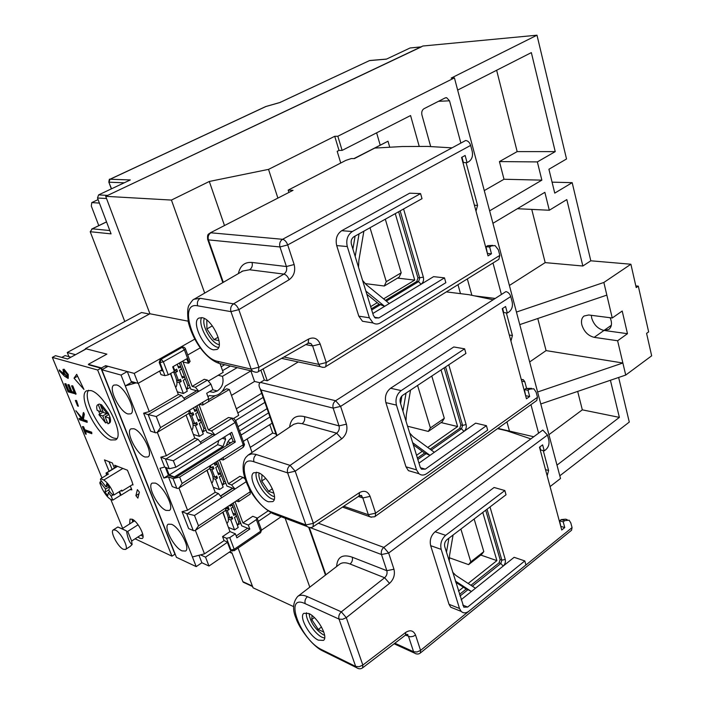 <?xml version="1.0" encoding="UTF-8"?>
<svg xmlns="http://www.w3.org/2000/svg" width="704" height="704" viewBox="0 0 704 704"><rect width="100%" height="100%" fill="white"/><g stroke="black" fill="none" stroke-linecap="round" stroke-linejoin="round"><path stroke-width="1.06" d="M116.802 438.601L113.942 438.126C101.182 434.456 81.954 398.288 88.572 390.227C81.954 398.288 101.182 434.456 113.942 438.126L116.802 438.601M591.334 315.313L591.694 318.076C593.886 324.843 597.986 328.962 604.006 330.44L627.475 333.696L617.619 340.754L625.724 375.056L540.778 403.964L454.423 77.88L337.832 136.242L334.726 136.294L268.523 169.374L277.834 197.921M617.619 340.754L594.194 337.348C588.174 335.834 584.056 331.681 581.847 324.887C580.958 320.848 581.698 317.891 584.065 316.008L588.755 314.987L612.242 317.997L622.204 311.027L627.475 333.696M230.886 442.772L227.858 441.813M226.398 445.588C227.234 442.077 229.046 439.481 231.845 437.8M85.659 349.21L85.43 348.647L149.908 313.764L105.706 196.328L422.866 46.015L536.994 35.2L566.526 158.972L548.918 169.25L554.752 193.125L572.176 182.662L590.814 260.797L630.898 264.229L636.205 287.602L638.308 286.15L648.648 331.892L646.589 333.388L651.666 355.81L625.724 375.056M293.682 606.654L253.044 587.796L238.084 548.055L252.393 586.062L242.871 581.662L231.95 552.842L229.706 551.866M133.514 521.488L132.185 519.446M70.928 357.183L65.085 355.599L61.741 357.403M130.064 546.515L132.114 544.588C129.571 542.925 127.706 538.384 126.518 530.957L117.841 526.997L122.056 528.774L134.306 520.986L135.142 521.365M112.13 469.401L108.97 461.648L112.13 469.401M102.15 369.574L101.499 367.946L88.326 364.329L106.902 354.13L85.43 348.647M174.662 554.365L175.402 554.708M198.977 555.28L201.89 562.751L208.974 566.025L231.466 550.669M261.536 530.13L281.16 516.736M309.804 587.145L285.173 518.25M559.803 475.79L629.288 422.074L618.64 377.467M550.07 486.596L560.525 478.491L540.778 403.964M552.068 182.16L572.176 182.662M105.706 196.328L171.433 200.068L209.308 181.465L268.523 169.374M536.994 35.2L451.176 78.091L454.423 77.88M124.784 321.517L90.218 231.713L111.074 233.869L97.478 198L106.542 198.537L149.908 313.764L188.109 321.174M204.688 293.093L171.433 200.068M194.7 339.17L134.2 373.393L105.609 365.666L101.499 367.946M105.609 365.666L106.251 367.294M200.534 554.875L205.524 557.146L208.974 566.025M271.102 512.732L258.324 521.382M227.41 542.326L205.524 557.146M610.412 380.266L619.37 417.384L556.978 465.133M509.485 431.086L506.942 421.898M521.338 379.72L523.327 379.694L524.814 381.762L526.53 388.142M530.957 404.668L538.595 433.171M543.268 450.63L548.583 470.466L547.175 475.834M471.882 295.31L467.333 278.898M492.994 263.006L501.424 294.474M506.37 312.91L512.424 335.509L510.937 341.07M430.69 146.59L421.925 114.954C421.362 112.094 422.057 110.009 424.002 108.706L445.078 97.97L446.644 97.706L449.53 100.813L460.856 143.088M466.092 162.606L477.558 205.401L476.01 211.138M337.832 136.242L342.118 150.401L410.573 115.544L419.241 146.45M457.987 284.689L460.495 293.647M340.745 163.02L337.19 151.334L339.011 150.41L334.726 136.294M209.308 181.465L224.479 225.509M630.898 264.229L603.856 282.462L612.242 317.997M610.157 317.733C612.26 322.934 611.846 326.814 608.916 329.366L604.006 330.44L594.194 337.348M635.818 285.894L638.308 286.15M509.397 285.463L545.178 262.618L582.842 266.015L590.814 260.797M603.856 282.462L516.437 312.057M492.932 223.3L544.87 192.324L549.305 210.241L566.808 199.584L582.842 266.015M457.653 90.086L531.344 52.615L555.236 151.624L537.354 161.911L541.86 180.145L489.632 210.848M134.2 373.393L138.072 383.381L161.964 369.723M187.73 355.001L200.218 347.864M138.072 383.381L131.164 381.436M239.545 431.006L268.55 412.878M269.984 416.953L241.648 434.729L240.662 434.095M237.996 426.738L267.071 408.646M232.522 488.136L220.81 495.774M264.871 402.389L235.655 420.455M237.829 412.984L263.129 397.417M207.9 396.59L209.634 395.551C216.55 396.959 221.769 393.844 225.28 386.197L250.958 370.841M619.37 417.384L582.322 409.842L548.918 434.676M577.676 391.406L582.322 409.842M342.118 150.401L339.011 150.41M519.763 324.614L606.839 295.117M537.777 318.516L546.084 350.601L622.873 363.009L537.618 392.005M376.614 132.836L380.169 145.024M269.764 424.662L272.712 433.057L275.968 434.007M250.853 370.911L254.558 381.445L259.97 382.765M237.178 367.62L222.464 376.332C224.048 382.51 222.332 387.394 217.298 390.966L213.382 392.322L209.502 391.626M531.749 209.396L545.178 262.618M517.387 208.718L549.305 210.241M541.86 180.145L504.002 179.256L484.273 190.59M537.354 161.911L499.435 161.586L504.002 179.256M555.236 151.624L517.167 151.606L499.435 161.586M496.637 70.259L517.167 151.606M229.821 433.576L230.226 434.676L230.622 434.438M224.682 436.779L225.606 439.314L222.288 438.266M166.346 467.676L169.189 474.98L217.642 444.69L223.01 446.433L225.606 439.314M223.01 446.433L174.39 476.942L174.636 477.576M243.294 441.382L272.158 423.157M169.189 474.98L174.39 476.942M261.668 393.272L236.324 408.804M212.661 389.743L217.298 390.966M529.654 361.962L546.084 350.601M272.712 433.057L250.228 447.374M231.484 395.393L254.558 381.445M218.187 375.276L222.464 376.332M230.375 366.027L222.561 370.638M221.17 366.766L224.69 364.698M217.642 444.69L218.759 440.466M97.478 198L98.595 194.902L107.668 195.404L421.414 46.842M75.381 354.772L85.598 349.061M252.718 586.599L252.393 586.062M279.743 102.582L369.468 60.606L386.39 59.154L410.106 47.969L420.886 46.957M98.595 194.902L130.302 179.942L110.132 179.238L265.883 106.533L279.91 102.529M149.389 314.046L141.513 312.514L67.258 352.475L75.328 354.631M68.948 356.646L67.258 352.475M242.871 581.662L244.059 582.586M421.045 46.878L410.106 47.969M265.813 106.515L279.796 102.529L368.975 60.834M109.815 230.551L92.365 228.818L90.218 231.713M90.86 390.562C104.535 393.589 125.479 435.635 115.553 439.877L110.81 439.974C96.941 435.961 76.833 395.243 86.662 390.773L90.86 390.562M143.035 536.501L140.879 535.084M129.659 523.943L130.02 519.13L132.202 519.218C137.702 521.294 145.772 536.765 142.261 538.472L139.99 538.358L137.94 536.985M78.276 377.626L77.51 376.015M132.607 522.06L132.185 519.209M135.898 495.66L137.87 498.124L139.374 492.131L137.386 489.65L135.898 495.66L138.952 493.75L139.366 492.122M135.098 538.815L171.952 556.169L174.944 554.18L100.954 368.192L88.73 364.822M86.214 348.911L67.566 359.005L55.502 355.678L52.334 357.386L101.939 477.954M74.034 378.189L83.943 389.435L76.701 374.326L74.034 378.189L77.22 376.429M132.396 484.695L133.03 484.95L131.868 481.193L127.459 470.228L114.699 465.238L115.553 467.333M130.31 485.989L131.859 489.834L129.985 489.65M114.4 468.028L112.341 462.968L104.465 459.897L109.094 471.24M100.954 368.192L97.662 370.014L52.334 357.386M171.952 556.169L97.662 370.014M110.827 499.558L122.69 528.378M82.403 426.615L83.565 426.668L84.823 429.73L91.696 432.203L91.828 433.699L84.955 431.209L86.214 434.262L85.43 433.972L82.403 426.615L83.186 426.897L84.436 429.95L91.309 432.432L91.828 433.699M85.518 431.411L86.214 434.262M83.266 412.755L83.653 412.535L84.357 414.242L83.354 419.575L87.058 420.86L87.19 422.365L79.561 419.69L79.042 418.422L81.928 419.434L75.874 410.722L82.13 418.854L83.266 412.755L83.961 414.471L82.966 419.795L86.671 421.08L87.19 422.365M79.042 418.422L81.55 418.942M75.874 410.722L82.245 418.273M75.354 400.462L76.525 400.497L78.39 406.234L77.607 405.97L75.354 400.462L76.129 400.717L78.39 406.234M71.562 385.827L72.741 385.845L76.094 394.029L68.112 391.838L64.786 383.733L65.551 383.97L68.358 390.799L70.673 391.53L67.866 384.683L68.64 384.921L71.456 391.776L74.378 392.709L71.562 385.827L72.345 386.065L75.698 394.258M64.786 383.733L65.947 383.75L68.746 390.579L70.514 391.134M67.866 384.683L69.036 384.701L71.843 391.556L74.219 392.313M63.219 369.389L64.073 369.222L68.27 374.484L68.244 378.268M59.294 369.908L59.294 370.797L64.504 376.147L68.077 378.409L67.874 374.704L63.668 369.442L62.982 369.468L63.906 374.651L59.294 369.908L63.36 373.463M64.249 370.77L67.065 374.396L67.276 377.124L64.099 373.622L64.249 370.77M67.443 376.957L66.862 377.133M64.099 373.622L64.082 370.735M67.258 376.922L64.495 373.41M97.68 404.791L99.229 404.061L101.534 404.8L108.337 413.222L110.026 417.428C110.818 420.35 110.678 422.189 109.613 422.963L109.542 422.998M107.606 422.919L106.612 422.391L105.626 422.963L98.903 414.612L99.889 414.04L98.525 410.881M109.032 418C109.824 420.922 109.692 422.77 108.627 423.535L107.941 423.755L105.09 416.68L109.032 418L110.026 417.428M101.534 404.8L100.54 405.372L107.342 413.794L108.337 413.222M98.234 404.624L101.094 411.726L97.222 410.45C96.404 407.484 96.536 405.61 97.618 404.835L99.229 404.061M105.626 422.963L102.784 415.906L98.903 414.612M100.54 405.372L103.4 412.491L107.342 413.794M106.77 413.6L102.784 415.906M99.889 414.04L103.25 412.104M107.246 422.022L106.612 422.391M101.094 411.726L102.722 410.793M108.926 414.462L105.09 416.68M186.586 389.321L190.177 387.464M189.244 384.974L187.88 385.774L179.397 363.018M186.877 389.409L187.88 385.774M365.059 283.589L384.287 286.009L399.159 277.156L401.201 272.809L385.308 219.19M401.201 272.809L386.276 281.662L370.014 227.735M384.287 286.009L386.276 281.662M123.323 549.278C117.867 546.955 109.842 531.59 113.23 529.927L115.368 530.059C120.789 532.224 128.964 547.8 125.55 549.437L123.323 549.278M132.114 544.588L131.657 541.033L142.683 533.922M122.056 528.774L126.518 530.957M138.09 524.779L127.714 531.414L131.657 541.033M117.568 466.356L106.383 473.132L108.495 473.986L100.69 478.72L103.814 480.022C107.386 482.46 110.449 486.526 113.001 492.228L113.942 494.991L121.739 490.169L121.959 491.146L132.906 484.378M131.428 488.752L121.044 495.194L119.548 491.524M119.134 491.779L120.578 495.317L121.044 495.194M120.578 495.317L112.825 500.122C109.384 499.523 105.811 495.686 102.098 488.611L99.836 483.12L100.047 482.02L105.609 489.078L104.975 492.166L107.756 495.695L108.398 492.615L109.85 491.726M106.383 473.132L106.33 475.297M112.825 500.122L111.197 496.162L108.398 492.615M111.197 496.162L113.441 494.78M120.886 490.697L121.959 491.146M103.814 480.022L122.866 468.433M101.499 481.131L100.047 482.02M109.199 486.878L105.609 489.078M100.69 478.72L100.47 479.829L106.049 486.904L106.691 483.771L109.498 487.326L108.847 490.459L111.654 494.014L113.942 494.991M109.006 489.694L104.975 492.166M106.049 486.904L108.249 485.566M155.276 483.094C163.328 485.672 174.724 507.83 169.374 510.453L166.065 510.409C157.951 507.531 146.837 485.778 152.152 483.102L155.276 483.094M171.547 524.295C179.511 527.19 190.634 548.442 185.574 551.03L182.054 550.889C174.038 547.703 163.196 526.838 168.221 524.207L171.547 524.295M133.804 428.736C141.97 430.857 153.727 454.282 147.99 456.94L144.962 457.002C136.734 454.555 125.259 431.552 130.962 428.842L133.804 428.736M116.494 384.93C124.758 386.646 136.822 411.171 130.759 413.838L127.97 413.97C119.636 411.91 107.862 387.834 113.898 385.097L116.494 384.93M101.834 369.75L176.44 557.322L196.205 566.614L121.026 375.065L101.834 369.75L108.011 366.318L127.301 371.536L131.516 382.334L133.294 382.835L134.235 382.298M165.317 467.289L168.406 475.218L175.164 477.778L233.147 441.355L230.217 433.33M121.026 375.065L127.301 371.536M136.198 382.853L125.277 385.889L131.516 382.334M196.205 566.614L201.89 562.751M220.942 495.977L232.813 488.242L234.978 489.034L221.786 497.649L218.398 493.522L215.195 492.307L206.906 470.334M163.856 478.069L160.019 468.283L164.639 467.042L169.224 468.741L175.842 467.218L231.783 432.344L235.321 442.042L179.652 477.074L173.043 478.579L168.458 476.837L163.856 478.069L168.406 475.218M235.321 442.042L233.147 441.355M184.246 398.086L196.654 390.746L198.801 391.327L184.95 399.538L181.5 395.419L178.332 394.522L170.447 373.604M231.546 550.722L230.173 549.622L227.278 541.992L224.074 540.619L222.552 536.598L229.997 531.59L222.728 512.301M192.421 556.97L204.486 553.854L224.074 540.619M235.048 501.758L242.906 522.905L248.318 525.07L249.806 529.082L236.887 537.847L235.374 533.817L229.997 531.59M226.961 523.406L227.075 523.327C229.231 521.25 228.756 516.93 225.641 510.374L225.658 507.945L238.779 499.294L238.735 501.723L236.069 501.081M245.124 479.081L243.126 477.453L239.879 476.318L228.36 483.78L231.59 484.95L234.978 489.034L246.092 481.774M238.735 501.723L250.184 494.164L250.246 491.735L248.802 487.784M217.571 461.023L226.908 486.077L232.813 488.242M243.804 477.814L244.578 477.312M168.458 476.837L172.26 486.57L177.452 488.514L178.904 488.11L209.836 468.477L209.871 465.898L223.265 457.415L223.212 459.994L220.246 459.325M200.64 441.822L212.81 434.298L214.958 434.975L201.406 443.37L197.982 439.252L194.797 438.214L190.335 426.369M164.639 467.042L160.794 457.186L166.382 455.682L157.326 432.335M157.115 432.467L160.53 427.601L189.068 410.502L189.015 413.301L157.115 432.467L155.813 432.828L150.656 431.182L143.625 413.169L149.283 411.611L138.274 383.266M204.486 553.854L195.369 530.367M221.786 497.649L194.489 515.469L198.502 525.853L195.439 530.323L193.873 530.763L188.654 528.598L182.046 511.676L187.554 510.224L178.957 488.074M169.224 468.741L165.37 458.832L160.794 457.186M207.469 380.098L204.248 379.28L192.157 386.39L195.36 387.244L198.801 391.327L210.91 384.146L207.469 380.098L195.36 387.244M189.068 410.502L202.84 402.248L202.761 405.046L208.595 401.544L208.692 398.737L206.686 393.298L212.907 389.594L210.91 384.146M180.778 362.226L190.81 389.162L196.654 390.746M208.736 380.855L223.177 372.337L220.202 364.1M160.6 370.506L162.439 370.982L159.201 362.428L159.984 362.622L164.93 375.672L168.282 374.854L174.363 371.351L172.682 366.863L186.754 358.802L188.408 363.264L183.084 361.97L192.157 386.39M236.174 535.964L247.632 528.211L241.71 525.826L233.2 502.973M235.374 533.817L229.768 537.601L226.556 538.296L222.552 536.598M249.806 529.082L247.632 528.211M242.906 522.905L252.745 516.287L256.819 517.862L256.362 519.631L248.318 525.07M257.242 518.232L268.092 510.902M219.454 459.826L228.36 483.78M252.058 452.452L247.183 438.926M187.554 510.224L215.195 492.307M196.988 405.75L206.932 432.45L212.81 434.298M233.658 418.449L238.682 415.351L229.363 389.506L205.568 403.357M178.904 488.11L182.125 483.463L209.871 465.898M165.37 458.832L173.342 460.75L201.406 443.37M211.543 430.892L214.958 434.975L235.136 422.479L231.73 418.458L211.543 430.892L208.331 429.898L228.474 417.507L233.807 418.554L235.937 421.054L235.136 422.479L243.223 444.778L243.998 443.318L236.086 421.467M194.489 515.469L186.657 513.586L182.046 511.676M149.283 411.611L178.332 394.522M164.93 375.672L160.996 374.642L159.641 371.052M155.214 432.705L148.174 414.603L143.625 413.169M166.382 455.682L194.797 438.214M159.201 362.428L160.389 359.005L181.438 347.098L183.225 347.01M232.487 418.176L228.474 417.507M198.924 404.589L208.331 429.898M202.761 405.046L199.329 404.351M208.912 399.45L215.002 395.798M222.033 391.582L226.662 388.802L229.363 389.506M148.174 414.603L181.5 395.419M184.95 399.538L156.253 416.539L148.773 414.709M188.408 363.264L190.106 361.442L185.46 348.858M202.523 431.983L206.052 430.091M205.216 427.856L203.887 428.674L195.633 406.56M202.822 432.071L203.887 428.674M222.332 484.959L225.773 483.032M225.051 481.114L223.758 481.95L216.26 461.85M222.631 485.065L223.758 481.95M237.345 525.131L240.724 523.178M240.09 521.488L238.823 522.342L231.915 503.826M237.644 525.246L238.823 522.342M407.581 426.228L428.296 431.429L442.174 421.828L444.312 418.308L431.79 376.042M444.312 418.308L430.382 427.918L417.578 385.44M428.296 431.429L430.382 427.918M449.284 557.735L468.6 564.634L481.606 554.444L483.815 551.628L474.144 518.998M483.815 551.628L470.774 561.845L460.891 529.074M468.6 564.634L470.774 561.845M177.214 364.267L178.631 368.042L180.602 366.907L181.421 369.107L179.45 370.242L182.398 378.136L184.369 376.992L181.711 376.306M173.598 372.046L175.49 372.53L178.455 380.433L176.563 379.931M177.311 391.829L183.366 393.51L187.282 391.204L183.216 380.318L185.178 379.174L184.369 376.992M173.246 366.546L174.662 370.33L176.642 369.186L177.47 371.386L175.49 372.53M176.625 380.239L181.245 381.462L180.426 379.28L178.455 380.433M181.245 381.462L179.274 382.615L183.366 393.51M174.046 370.515L177.47 371.386M176.898 381.982L179.274 382.615M174.662 370.33L173.906 370.137M180.602 366.907L177.954 366.247M173.879 382.73L170.623 373.498M170.72 373.454L174.099 383.293M175.683 387.508C177.901 384.578 177.179 379.359 173.492 371.853M193.503 407.845L194.858 411.462L196.794 410.291L197.586 412.43L195.659 413.6L198.528 421.282L200.455 420.112L197.789 419.302M189.878 415.36L191.778 415.941L194.665 423.623L192.764 423.042M193.362 434.403L199.443 436.366L203.28 433.998L199.32 423.403L201.247 422.233L200.455 420.112M189.614 410.168L190.978 413.794L192.914 412.623L193.723 414.77L191.778 415.941M192.79 423.157L197.393 424.582L196.601 422.453L194.665 423.623M197.393 424.582L195.466 425.753L199.443 436.366M188.954 413.345L193.723 414.77M193.072 425.014L195.466 425.753M190.978 413.794L189.103 413.239M196.794 410.291L194.128 409.517M190.124 425.823L186.278 415.606M191.778 430.197C194.216 427.117 193.23 421.529 188.795 413.433M214.183 463.162L215.002 465.362L216.885 464.165L217.659 466.233L215.776 467.43L218.557 474.848L220.431 473.651L217.747 472.701M210.091 469.154L212.001 469.823L214.79 477.259L212.881 476.573M213.303 487.291L219.41 489.57L223.15 487.15L219.322 476.907L221.197 475.71L220.431 473.651M210.399 465.564L211.226 467.755L213.118 466.558L213.893 468.626L212.001 469.823M214.896 477.189L217.448 478.113L216.674 476.054L214.79 477.259M217.448 478.113L215.565 479.318L219.41 489.57M211.297 467.711L213.893 468.626M213.162 478.447L215.565 479.318M211.226 467.755L210.214 467.403M216.885 464.165L214.21 463.241M210.302 479.327L207.029 470.263M207.108 470.21L210.496 479.864M211.763 483.217C214.157 480.797 213.488 475.904 209.757 468.53M229.882 505.164L230.278 506.22L232.126 504.997L232.874 507.012L231.035 508.235L233.737 515.469L235.567 514.246L232.883 513.19M225.861 510.101L227.33 510.682L230.05 517.915L228.131 517.15M228.422 527.393L234.555 529.91L238.216 527.446L234.485 517.466L236.315 516.243L235.567 514.246M226.178 507.602L226.574 508.658L228.43 507.434L229.187 509.458L227.33 510.682M230.296 517.757L232.646 518.698L231.898 516.692L230.05 517.915M232.646 518.698L230.806 519.922L234.555 529.91M226.794 508.517L229.187 509.458M228.386 518.954L230.806 519.922M226.574 508.658L225.799 508.358M232.126 504.997L230.859 504.513M225.588 519.895L222.974 512.134M223.054 512.081L225.79 520.414M458.471 591.14L463.408 587.215M468.142 583.458L496.892 560.622L482.777 512.442M496.892 560.622L480.814 555.069M324.597 635.254L323.127 634.691C315.005 629.244 310.323 622.222 309.082 613.642M323.805 632.104L318.27 629.473L311.722 619.52L312.066 615.569M321.526 627.009L318.27 629.473M311.722 619.52L314.345 617.558M416.548 455.303L422.259 451.308M427.742 447.462L457.618 426.545L441.038 369.917M457.618 426.545L441.1 422.576M274.472 496.672L273.513 496.399C266.578 494.27 257.382 479.38 259.072 473.044M273.926 493.187L268.558 491.278L261.747 480.973L261.958 474.866M272.378 488.734L268.558 491.278M261.747 480.973L265.698 478.377M370.674 306.636L377.256 302.676M383.592 298.866L414.735 280.113L395.261 213.629M414.735 280.113L397.558 278.106M219.234 344.626L219.058 344.59C211.534 343.49 201.265 325.318 204.336 318.507M218.988 340.657L213.998 339.61L206.906 328.944L206.809 320.082M218.161 337.234L213.998 339.61M206.906 328.944L212.344 325.873M99.414 203.095L91.775 202.594L91.318 206.07L98.78 225.623M98.085 199.602L91.775 202.594M308.739 613.474C317.724 617.126 328.689 637.146 323.488 640.385L318.366 640.156C309.32 636.222 298.672 616.572 303.846 613.316L308.739 613.474M324.65 638.097L322.142 637.287C314.626 633.987 305.017 618.939 306.469 612.762M257.866 472.542C267.353 475.112 279.136 498.15 272.774 501.609L268.418 501.776C258.87 498.854 247.412 476.247 253.748 472.754L257.866 472.542M274.182 499.479L272.466 499.066C264.396 496.566 253.818 478.878 256.406 472.199M201.951 317.662C212.001 318.745 224.743 345.866 216.955 349.439L213.576 349.853C203.474 348.348 191.066 321.728 198.845 318.085L201.951 317.662M218.601 347.442L217.941 347.336C209.29 346.051 197.613 324.861 201.582 317.601M277.059 435.565L261.07 389.981L259.996 388.485C258.579 385.634 258.729 383.61 260.454 382.404L264.326 380.054L260.876 370.163M263.129 368.87L267.265 380.767L264.326 380.054M293.031 190.318L210.091 232.945L293.031 190.318L288.174 190.124L345.814 160.406L351.278 158.567L354.411 158.585L388.001 141.214L389.743 147.242M353.945 158.585L388.001 141.214M497.561 428.63L506.739 430.778L530.86 438.882L383.812 547.395L318.384 523.204M446.362 291.896L468.934 294.694L493.17 299.763L335.614 400.734L260.454 382.404M267.265 380.767L298.241 361.935M374.713 148.086L402.274 146.529L427.742 146.414L452.021 147.858L282.568 239.298L210.883 232.795C208.454 234.406 207.636 236.764 208.428 239.879L207.566 239.096M288.174 190.124L288.851 192.227M530.86 438.882L542.802 430.065L547.492 435.028L548.812 440C549.525 443.96 548.522 447.19 545.785 449.689L544.227 450.859L542.626 444.866L539.484 447.207L561.739 529.998L564.758 527.56L563.235 521.858L564.74 520.643L569.122 520.203L570.812 522.914L572.062 527.613L571.542 530.253M493.17 299.763L505.921 291.597C508.191 292.125 509.802 293.779 510.752 296.542L512.186 301.954C512.97 306.24 511.905 309.566 509.001 311.951L507.329 313.034L505.586 306.504L502.234 308.686L526.46 398.79L529.672 396.502L528.018 390.298L529.619 389.162L533.799 388.775L536.122 392.163L537.478 397.267L536.756 400.506M452.021 147.858L465.67 140.492C467.966 140.774 469.63 142.41 470.65 145.402L472.217 151.325C473.088 155.962 471.962 159.403 468.846 161.63L467.069 162.615L465.15 155.478L461.569 157.441L488.039 255.886L491.471 253.774L489.658 247.007L491.374 245.96L495.062 245.573L498.353 249.823L499.831 255.385L498.837 259.389M304.454 416.627C305.158 419.505 304.392 421.854 302.166 423.685L297.898 423.13L293.806 424.266L248.151 455.083L251.759 453.878L255.649 454.326L290.083 465.379L295.196 471.196L341.748 438.803C346.227 434.975 347.794 430.091 346.438 424.16L339.02 425.876L304.454 416.627C295.821 414.718 290.875 418.211 289.617 427.082M223.309 282.313L208.428 239.879L279.954 246.954L286.414 266.534L252.032 262.46C252.806 265.602 251.997 268.03 249.603 269.764L242.123 271.163L241.27 271.92M352.246 557.19C352.889 559.847 352.167 562.118 350.09 564.018C345.558 562.267 342.047 562.355 339.548 564.274L297.642 596.49C299.878 594.748 303.151 594.81 307.437 596.675L341.334 611.846L346.289 617.646L389.541 583.361C393.721 579.392 395.19 574.675 393.967 569.228L386.839 570.698L352.246 557.19C342.47 553.898 337.269 557.005 336.626 566.526M430.663 545.67L441.179 549.375C440 543.814 441.487 539.132 445.65 535.33L504.83 490.538L494.102 487.485L435.107 531.758C430.954 535.515 429.475 540.153 430.663 545.67L449.02 604.305L450.71 607.209L454.344 608.661M504.83 490.538L506.026 494.771L446.978 539.642C444.902 541.543 444.154 543.884 444.743 546.656L463.822 607.174L467.676 607.05L524.797 560.921L514.131 557.313L503.166 566.095C505.067 564.274 505.754 562.065 505.243 559.469L490.01 506.942M539.836 446.952L540.654 449.988L544.227 450.859M567.151 519.622L565.567 519.165L561.185 519.596L559.68 520.802L560.877 526.768M485.716 510.206L500.113 559.557L499.074 562.857L470.932 585.279M455.726 582.226L466.215 589.037L459.483 594.405M502.612 308.44L503.712 312.55L507.329 313.034M531.582 388.344L526.02 388.458L524.418 389.585L525.721 396.026M444.18 367.84L460.847 424.952L459.756 428.366L430.091 449.187M401.922 395.903L400.602 403.621M413.31 444.778L424.618 453.033L417.41 458.093M385.88 402.635L396.449 405.117C395.146 399.071 396.722 394.222 401.192 390.588L464.614 348.823L453.781 346.966L390.579 388.256C386.135 391.855 384.569 396.642 385.88 402.635L405.979 466.822L408.39 470.633L412.852 471.935M464.614 348.823L465.925 353.452L402.644 395.322C400.418 397.135 399.626 399.555 400.277 402.574L420.235 467.245L421.467 469.181L425.322 469.146L486.42 425.682L475.64 423.157L463.936 431.42C465.951 429.678 466.682 427.398 466.118 424.582L448.774 364.795M461.965 157.221L463.408 162.58L467.069 162.615M492.782 245.388L487.731 245.67L486.015 246.708L487.45 253.695M398.64 211.737L417.947 277.904L416.786 281.424L385.422 300.353M355.106 236.069L352.898 249.04M366.846 294.246L379.095 304.172L371.351 308.845M336.697 245.582L347.292 246.55C345.84 239.95 347.512 234.942 352.326 231.519L420.57 193.6L409.658 193.186L341.704 230.701C336.908 234.08 335.245 239.043 336.697 245.582L358.794 316.149L362.481 321.253L367.611 322.089M420.57 193.6L422.013 198.678L353.927 236.729C351.534 238.436 350.689 240.944 351.41 244.235L373.375 315.392L375.25 317.988L378.875 317.935L444.479 277.86L433.602 276.646L421.054 284.258C423.218 282.603 423.993 280.245 423.368 277.191L403.586 208.974M242.933 270.961L194.049 299.244L200.209 298.311L233.561 303.838C235.682 304.489 237.433 306.416 238.823 309.646L289.142 279.708C293.982 276.074 295.645 271.014 294.14 264.537L286.414 266.534C287.197 269.782 286.37 272.307 283.914 274.102L249.603 269.764M452.619 572.176L455.831 575.406L475.473 588.254L503.166 566.095L500.826 563.464L501.864 560.155L487.027 509.212M475.473 588.254L471.434 591.492L455.356 581.046M461.129 599.738L471.434 591.492L467.949 589.697L459.985 596.05M441.179 549.375L459.501 608.476L461.19 611.406C463.452 613.413 466.039 613.334 468.943 611.16L525.941 564.96L524.797 560.921M405.434 635.158L410.37 636.803L413.107 636.363L415.545 635.07C413.494 630.511 410.238 629.614 405.75 632.377L362.833 665.069L362.604 667.841M563.235 521.858L559.68 520.802M564.758 527.56L561.211 526.495M453.077 535.005L449.601 555.174L449.249 561.238M499.074 562.857L500.826 563.464L472.331 586.203M446.477 552.253L448.897 538.19M466.215 589.037L467.949 589.697M526.082 395.771L529.672 396.502M524.418 389.585L528.018 390.298M410.529 390.104L406.331 414.612L405.979 421.027M424.618 453.033L430.003 455.356L434.324 452.302L412.905 436.559L409.666 432.995M445.588 366.907L462.616 425.374L461.516 428.789L431.27 450.058M402.943 411.198L406.05 393.07M426.369 453.508L417.842 459.492M418.968 463.135L430.003 455.356L412.658 442.693M434.324 452.302L463.936 431.42L461.516 428.789L459.756 428.366M396.449 405.117L416.53 469.876L418.942 473.704C421.318 475.526 423.905 475.499 426.703 473.642L487.67 430.091L486.42 425.682M358.354 496.487L362.824 497.966L370.102 496.373C367.875 491.322 364.346 490.063 359.524 492.58L313.386 523.336L313.034 526.777M487.828 253.458L491.471 253.774M486.015 246.708L489.658 247.007M363.871 231.176L358.864 260.462L358.521 267.274M379.095 304.172L384.648 306.337L389.294 303.521L366.353 284.768L362.586 280.421M400.154 210.892L419.725 278.106L418.572 281.635L386.338 301.11M355.194 256.467L359.049 233.869M380.846 304.427L371.694 309.954M372.794 313.518L384.648 306.337L365.869 291.078M389.294 303.521L421.054 284.258L418.572 281.635L416.786 281.424M347.292 246.55L369.38 317.812L373.067 322.969C375.434 324.377 377.872 324.35 380.389 322.881L445.852 282.691L444.479 277.86M305.747 344.599L312.629 345.937L320.206 344.089C317.768 338.474 313.94 336.767 308.739 338.976L258.922 367.25L258.412 371.562M497.904 428.384L533.738 436.753M474.54 295.865L495.238 298.443M611.336 325.283L604.006 330.44M545.521 469.674L548.583 470.466M524.814 381.762L521.726 381.181M509.318 335.034L512.424 335.509M474.426 205.251L477.558 205.401M449.53 100.813L438.539 101.306M386.558 59.074L369.758 60.509M265.778 106.524L109.912 179.282L109.067 182.213L124.247 182.802M111.531 188.795L108.786 182.01M106.11 222.138L106.55 221.927M92.365 228.818L106.533 221.927M176.854 488.356L173.043 478.579M223.265 457.415L243.223 444.778L243.118 447.366L223.212 459.994M175.842 467.218L173.342 460.75M179.652 477.074L182.125 483.463M198.502 525.853L225.658 507.945M238.779 499.294L250.246 491.735M197.982 439.252L165.977 458.973M193.266 530.587L186.657 513.586M156.253 416.539L160.53 427.601M202.84 402.248L208.692 398.737M226.556 538.296L230.982 549.974L230.173 549.622M232.364 551.074L230.982 549.974L234.186 549.287L260.621 531.23L256.362 519.631M243.126 477.453L231.59 484.95M218.398 493.522L187.264 513.753M168.282 374.854L163.354 361.786L159.984 362.622L161.181 359.198L160.389 359.005M181.438 347.098L184.378 347.406L185.319 348.489L184.404 349.826L163.354 361.786L161.181 359.198L182.239 347.274L184.404 349.826L189.209 362.806M229.768 537.601L234.186 549.287L234.186 550.713L230.516 550.202M261.518 530.086L260.594 532.664L261.342 529.61L257.268 518.514M325.882 574.781L309.311 527.534M261.07 389.981L333.159 408.126C332.446 405.055 333.265 402.591 335.614 400.734L340.613 406.384L510.752 296.542M346.438 424.16L340.613 406.384L333.159 408.126L339.02 425.876C339.724 428.842 338.941 431.279 336.679 433.18L302.166 423.685M359.594 495.387L361.777 496.25L362.824 497.966L368.359 514.73L343.746 506.255M371.474 517.238L369.354 516.375L368.359 514.73L375.602 513.163L375.241 516.41M252.032 262.46C244.728 261.87 240.187 265.575 238.383 273.592M308.563 342.874L310.992 343.578L312.629 345.937L318.718 364.382L283.95 357.016M322.696 367.365L320.25 366.643L318.718 364.382L326.26 362.56L325.732 366.617M310.121 527.604L381.498 554.532L386.839 570.698C387.473 573.426 386.734 575.784 384.622 577.755L350.09 564.018M406.789 634.436L408.54 636.434L413.591 651.746L394.856 643.227M393.967 569.228L388.661 553.036L381.498 554.532C380.855 551.716 381.621 549.331 383.812 547.395L388.661 553.036L547.492 435.028M537.478 397.267L375.602 513.163L370.102 496.373M499.831 255.385L326.26 362.56L320.206 344.089M294.14 264.537L287.716 244.922L279.954 246.954C279.162 243.602 280.025 241.05 282.568 239.298C284.733 239.809 286.449 241.683 287.716 244.922L470.65 145.402M572.062 527.613L420.561 650.399L420.332 653.013M416.038 653.858L414.286 652.986L413.591 651.746L417.041 651.992L420.561 650.399L415.545 635.07M362.833 665.069L346.289 617.646L342.549 619.309L339.038 619.098L355.678 666.442L359.163 666.723L362.833 665.069M313.386 523.336L295.196 471.196L287.646 472.894L305.941 524.946L313.386 523.336M258.922 367.25L238.823 309.646L230.965 311.634L251.17 369.134L258.922 367.25M275.915 514.756L273.029 513.665L272.202 512.257C250.976 505.331 232.03 453.816 253.986 461.789L287.646 472.894C286.889 469.876 287.698 467.368 290.083 465.379L336.679 433.18L341.748 438.803M200.209 298.311C197.683 300.124 196.838 302.632 197.683 305.826L230.965 311.634C230.111 308.326 230.982 305.73 233.561 303.838L283.914 274.102C286.088 274.683 287.83 276.549 289.142 279.708M307.437 596.675C305.254 598.655 304.515 600.987 305.202 603.68L339.038 619.098C338.351 616.334 339.117 613.914 341.334 611.846L384.622 577.755L389.541 583.361M467.676 607.05L462.783 605.114M459.501 608.476L449.02 604.305M445.65 535.33L435.107 531.758M505.243 559.469L501.864 560.155L500.113 559.557M406.454 634.55L407.818 635.149C408.179 634.207 407.405 634.19 405.504 635.096L405.75 632.377M561.185 519.596L564.74 520.643M526.02 388.458L529.619 389.162M460.847 424.952L462.616 425.374L466.118 424.582M425.322 469.146L420.42 467.746M416.53 469.876L405.979 466.822M401.192 390.588L390.579 388.256M359.058 496.021L359.524 492.58M487.731 245.67L491.374 245.96M417.947 277.904L423.368 277.191M378.875 317.935L374.37 317.231M369.38 317.812L358.794 316.149M352.326 231.519L341.704 230.701M308.079 343.27L308.739 338.976M253.986 461.789C253.22 458.867 254.012 456.447 256.353 454.538M248.151 455.083L245.775 457.433C243.478 460.645 242.669 465.362 243.338 471.574C245.326 484.422 255.754 504.539 273.029 513.665L306.786 526.398L305.941 524.946L272.202 512.257M309.276 527.525L306.786 526.398C309.241 527.886 311.353 527.991 313.122 526.715L359.146 495.959C361.082 495.194 361.962 495.29 361.777 496.25L359.814 495.607M222.737 364.241L219.067 363.378L217.738 361.372C196.803 357.755 176 301.198 197.683 305.826M255.49 372.222L252.516 371.21L251.17 369.134L217.738 361.372M325.732 651.649L322.397 650.76L321.825 649.722C300.432 640.077 283.105 592.962 305.202 603.68M358.248 668.598L356.25 667.506L355.678 666.442L321.825 649.722M523.327 379.694L522.174 379.474M446.644 97.706L445.658 97.75M243.206 582.19L252.56 586.52M232.135 553.335L229.346 552.112M111.355 188.883L108.847 182.169C109.102 179.617 109.454 178.649 109.912 179.282M106.524 221.857L91.643 229.09M108.627 423.535L109.613 422.963M117.841 527.006L113.3 529.883M130.205 546.427L125.55 549.437M117.322 466.259L105.987 473.123M225.641 510.374L195.439 530.323M244.156 443.758C244.816 444.242 244.464 445.438 243.118 447.366M260.594 532.664L234.186 550.713M230.71 442.719L226.442 445.394M259.996 388.485L276.619 435.864M210.091 232.945C209.528 234.309 206.73 232.681 207.794 239.721L222.834 282.586M308.766 527.49L325.477 575.098M342.487 507.091L370.726 517.053L374.651 516.762L536.826 400.453M281.565 358.371L320.25 366.643C323.162 367.585 325.01 367.558 325.802 366.573L498.907 259.345M291.896 425.542L293.33 424.574M194.049 299.244C193.354 299.174 191.796 300.995 189.367 304.709C187.51 306.962 187.176 312.893 188.373 322.494C193.943 343.596 207.583 359.647 219.067 363.378L252.516 371.21C255.473 372.478 257.47 372.574 258.518 371.501L308.176 343.218L310.992 343.578L308.44 343.086M394.108 643.799L414.286 652.986C416.618 654.377 418.651 654.368 420.394 652.969L571.604 530.2M339.592 564.247L338.404 565.162M461.19 611.406L450.71 607.209M405.504 635.096L362.683 667.779C360.782 669.205 358.635 669.117 356.25 667.506L322.397 650.76C312.004 645.77 298.98 627.818 295.979 618.182C292.301 609.576 292.855 602.342 297.642 596.49M418.942 473.704L408.39 470.633M373.067 322.969L362.481 321.253"/></g></svg>
